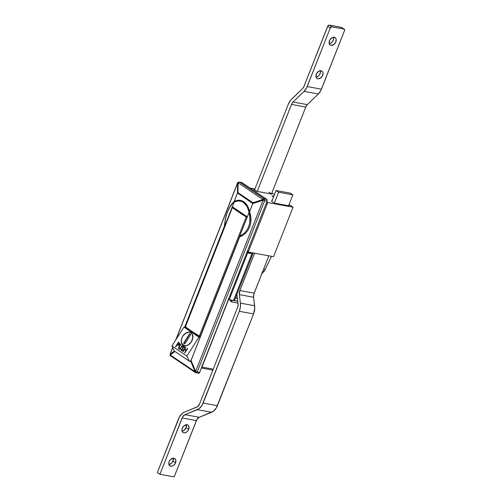 <?xml version="1.0" encoding="UTF-8"?>
<svg xmlns="http://www.w3.org/2000/svg" width="502" height="502" viewBox="0 0 502 502"><rect width="100%" height="100%" fill="white"/><g stroke="black" fill="none" stroke-linecap="round" stroke-linejoin="round"><path stroke-width="0.75" d="M185.301 326.683L191.852 331.414L200.248 336.541L239.73 236.153L200.191 336.528L199.275 336.177L246.244 216.939A107.798 22.414 -158.5 0 1 232.363 207.596L185.395 326.833A107.798 22.414 21.5 0 0 199.275 336.177L246.244 216.939L232.363 207.596L233.625 207.646L232.269 207.445L185.395 326.833L232.263 207.458M200.298 336.898L199.84 337.407L200.298 336.898M185.301 327.624L185.445 327.097L185.301 327.624M247.141 217.291L246.244 216.939L247.16 217.291M242.912 201.591L243.809 201.804A18.367 12.324 -79.6 0 0 242.924 201.591A18.367 12.324 -79.6 0 0 241.562 201.459M232.225 203.9L234.133 202.187A18.367 12.324 100.4 0 1 240.245 201.101A18.367 12.324 100.4 0 1 249.117 212.271L250.134 219.481L249.72 223.108L248.697 226.565L247.116 229.715L245.032 232.432L242.535 234.603L239.711 236.147L240.973 236.379L239.711 236.147L247.31 216.851L232.326 206.768L234.133 202.187L236.549 201.239L238.971 200.969L241.324 201.377L243.508 202.45L247.066 206.416L249.117 212.271L239.711 236.147L242.535 234.603L245.032 232.432L247.116 229.715L248.697 226.565L249.72 223.108L249.933 215.816L249.117 212.271L247.31 216.851L232.326 206.768L224.727 226.063L225.298 219.148L227.293 212.164L230.399 206.196L232.225 203.9L228.736 208.989L226.132 215.59L224.821 222.681L224.727 226.063L234.133 202.187M242.886 235.344L239.686 236.9L242.886 235.344L245.698 233.104L242.886 235.344M248.001 230.274L245.698 233.104L248.001 230.274L249.701 226.96L248.001 230.274M250.743 223.308L249.701 226.96L250.743 223.308L251.069 219.462L250.743 223.308M250.674 215.578L251.069 219.462L250.674 215.578L249.569 211.806L250.674 215.578M241.575 182.49L266.769 199.319L264.29 198.861A1.468 0.985 100.4 0 1 264.623 200.775L267.102 201.233L199.664 372.421L197.186 371.969L264.623 200.775L263.004 200.185L264.228 198.83A1.468 0.621 117.2 0 0 263.004 200.185L262.91 199.47A1.468 1.048 -56.1 0 1 264.228 198.83A1.468 1.048 123.9 0 0 262.91 199.47L253.027 202.752L252.876 203.341L253.027 202.752L237.929 192.592L237.509 193L252.813 203.567L263.004 200.185A1.468 0.671 -108.4 0 1 262.91 199.47L238.168 182.816A1.468 1.048 -56.1 0 1 239.485 182.176A1.468 1.048 123.9 0 0 238.168 182.816L237.647 183.123A1.468 1.33 -41.6 0 1 239.485 182.176L238.406 182.289L237.647 183.123L237.402 193.195L237.929 192.592L238.168 182.816L262.91 199.47L253.027 202.752L237.929 192.592L238.168 182.816A1.468 0.809 -178.6 0 0 237.647 183.123L238.381 182.264L239.46 182.151A1.468 0.985 -79.6 0 0 239.197 182.044A1.468 0.985 100.4 0 1 239.46 182.151L241.939 182.602L266.769 199.319L264.228 198.83L239.46 182.151A1.468 1.33 138.4 0 0 237.628 183.098L175.989 339.572L237.628 183.098L237.402 193.195L234.158 201.434L231.466 204.396L228.931 208.631L230.587 205.682L234.158 201.434A19.107 12.814 100.4 0 1 240.376 200.38A19.107 12.814 100.4 0 1 249.569 211.806L252.876 203.341L237.509 193L234.158 201.434L236.637 200.499L239.121 200.242L241.531 200.674L243.771 201.779L247.43 205.833L249.569 211.806L252.813 203.567L263.073 200.223L195.636 371.411L191.03 360.423L239.686 236.9L190.879 360.913L190.509 360.687L195.071 371.687L170.329 355.039L174.872 351.456L170.329 355.039L170.191 354.286L172.77 347.742L170.191 354.286A1.468 1.33 138.4 0 0 170.41 355.667L170.134 354.142L172.707 347.61M242.623 201.12A19.107 12.814 -79.6 0 0 241.393 201.308M201.434 367.941A1.468 0.985 -79.6 0 0 201.892 367.276L228.623 299.418L201.271 368.048M225.662 217.448L224.275 226.527L184.61 327.229L224.275 226.527L225.555 217.887M170.994 356.043A1.468 1.048 -56.1 0 1 170.705 355.924L170.423 355.68A1.468 1.33 -41.6 0 1 170.216 354.312L174.382 351.03L170.216 354.312A1.468 1.205 51.7 0 0 170.329 355.039A1.468 1.048 123.9 0 0 170.705 355.924A1.468 1.048 -56.1 0 1 170.329 355.039L195.071 371.687L195.573 371.38L191.03 360.423L190.879 360.913L190.509 360.687L195.071 371.687A1.468 1.048 123.9 0 0 195.441 372.578A1.468 1.048 -56.1 0 1 195.071 371.687L195.573 371.38A1.468 0.621 117.2 0 0 195.592 372.666A1.468 0.621 117.2 0 0 195.629 372.679L195.573 371.38L195.805 372.729A1.468 0.621 -62.8 0 1 195.661 372.697A1.468 0.621 -62.8 0 1 195.636 371.411L197.186 371.969A1.468 0.985 100.4 0 1 196.062 372.835A1.468 0.985 100.4 0 1 195.805 372.729A1.468 0.985 -79.6 0 0 196.062 372.835A1.468 0.985 -79.6 0 0 197.186 371.969L195.636 371.411L263.073 200.223A1.468 0.621 -62.8 0 1 264.29 198.861L239.485 182.176L241.939 182.602A1.468 0.985 -79.6 0 0 241.682 182.496L239.197 182.044C238.011 182.207 237.465 182.508 237.565 182.948L175.681 340.055M267.102 201.233L199.664 372.421L199.043 373.199L198.284 373.187A1.468 0.985 -79.6 0 0 198.547 373.293A1.468 0.985 -79.6 0 0 199.664 372.421L197.186 371.969L264.623 200.775L267.102 201.233A1.468 0.985 -79.6 0 0 266.769 199.319L267.102 201.233M247.266 252.086L247.831 250.649L247.266 252.086M267.077 204.27L265.985 204.069L267.077 204.27M266.662 202.344L267.742 202.538L266.662 202.344M235.626 297.642L237.515 298.916L235.626 297.642M252.933 253.698L234.497 300.51A2.937 0.609 21.5 0 1 233.474 300.585L251.91 253.774A2.937 0.609 -158.5 0 0 252.933 253.698A2.937 0.609 -158.5 0 0 252.343 253.014L252.933 253.592L252.6 253.836L247.624 252.989L229.188 299.794L228.466 299.311L233.474 300.585L229.188 299.794L247.624 252.989L251.91 253.774L233.474 300.585L237.797 301.244L234.365 300.61L233.907 299.826M230.343 300.008A2.937 2.09 123.9 0 0 231.673 301.972L238.023 303.139L231.673 301.972A1.468 0.985 -79.6 0 0 231.529 300.227A1.468 0.985 100.4 0 1 231.673 301.972L230.663 301.3L230.343 299.958M213.262 369.152L201.973 367.075L213.262 369.152M224.714 226.609L224.275 226.527L224.714 226.609M170.511 355.767L170.191 354.286L170.14 355.121L170.749 355.943M198.547 373.293L195.441 372.578A1.468 1.048 123.9 0 0 195.548 372.635M263.13 200.091L264.623 200.775A1.468 0.985 -79.6 0 0 264.29 198.861L263.13 200.091M183.136 345.15L185.075 345.784L187.321 345.376L189.53 343.989L191.369 341.837L192.555 339.252L192.906 336.616L192.373 334.338L191.036 332.763A7.348 5.158 121.1 0 1 191.438 341.73A7.348 5.158 121.1 0 1 183.286 345.25A7.348 5.158 121.1 0 1 183.136 345.15A7.348 5.158 121.1 0 1 182.741 336.183A7.348 5.158 121.1 0 1 190.885 332.669A7.348 5.158 121.1 0 1 191.036 332.763L189.097 332.136L186.851 332.544L184.642 333.924L182.803 336.076L181.617 338.668L181.266 341.304L181.799 343.575L183.136 345.15M171.904 345.972L183.939 327.103L198.924 337.187L186.888 356.062L171.904 345.972L186.888 356.062L189.442 361.264L190.854 361.522L189.442 361.264L174.458 351.174L189.442 361.264L186.888 356.062L198.924 337.187L183.939 327.103L185.182 327.329L200.11 337.375L185.182 327.329L183.939 327.103L171.904 345.972L174.458 351.174L171.904 345.972M183.117 348.62L182.653 348.275L182.866 349.994L181.529 350.164L181.335 348.997L180.94 349.047L181.247 350.609L182.772 350.126L183.029 346.813L183.682 346.411L184.09 347.44L184.523 347.146L184.102 346.022L182.935 346.386L182.533 347.415L182.703 349.58L181.649 350.227L181.335 348.997L180.94 349.047L181.291 350.634M175.568 346.625L175.838 346.807L177.112 344.805L178.135 345.395L179.019 345.175L179.697 344.102L179.528 343.167L178.329 342.289L175.568 346.625L175.838 346.807L177.112 344.805L178.135 345.395L179.434 344.698L179.559 343.211L178.329 342.289L175.568 346.625M178.944 349.059L181.04 347.861L182.709 345.238L182.439 345.056L180.789 347.654L181.065 347.823L180.325 348.306L180.607 348.476L179.214 348.608L179.66 348.877L179.214 348.608L179.12 346.562L178.48 347.999L178.944 349.059L180.287 348.827L182.709 345.238L182.439 345.056L180.262 348.375L179.214 348.608L178.963 347.503L181.059 344.127L180.789 343.945L179.12 346.562L179.396 346.731L181.059 344.127L180.789 343.945L178.593 347.516L178.988 349.085M182.791 351.488L183.061 351.67L184.403 349.555L185.941 350.591L184.598 352.705L184.868 352.887L187.629 348.551L187.359 348.369L186.223 350.145L184.692 349.11L185.822 347.334L185.552 347.152L182.791 351.488L183.061 351.67L184.403 349.555L185.941 350.591L184.598 352.705L184.868 352.887L187.629 348.551L187.359 348.369L186.223 350.145L184.692 349.11L185.822 347.334L185.552 347.152L182.791 351.488M200.097 337.4L198.924 337.187L200.097 337.4M177.281 344.912L177.557 344.479L177.281 344.912M178.486 343.023L178.768 342.584L178.486 343.023M177.325 344.949L177.965 345.351M179.722 343.952L178.863 343.286L179.164 344.516L177.915 344.723L177.394 344.359L178.317 342.916L179.747 344.008M179.164 344.516L178.423 344.956L177.394 344.359L178.317 342.916L179.264 343.657L179.164 344.516M178.455 345.056L177.915 344.723M179.779 348.934L180.092 348.972M179.396 349.329L179.038 347.786M179.252 349.216L178.963 348.024M181.699 350.879L181.391 349.317M181.981 350.434L181.529 350.164M184.541 347.71L183.857 346.487L184.09 347.44L184.504 347.334L184.171 346.066L182.791 346.581L182.653 348.275L183.098 348.545L182.985 347.622M183.236 346.851L184.623 346.336M181.247 350.609L182.853 350.013L183.073 346.744L184.309 346.763L183.519 347.014M181.316 349.787L181.561 350.766M183.851 346.487L184.535 347.158M184.472 346.254L183.55 346.487M182.992 347.861L183.148 348.796M184.579 349.662L184.855 349.223L184.579 349.662M186.223 350.754L184.403 349.555L186.223 350.754M191.369 341.837L191.325 341.812A7.273 5.108 121.1 0 1 183.324 345.188A7.273 5.108 121.1 0 1 182.847 336.108A7.273 5.108 121.1 0 1 190.848 332.732A7.273 5.108 121.1 0 1 191.325 341.812L191.369 341.837M191.325 341.812L192.781 337.921L192.322 334.382L190.998 332.826L189.078 332.198L185.734 333.177L182.847 336.108L181.674 338.668L181.322 341.278L181.849 343.531L184.077 345.527L186.192 345.64L188.438 344.736L191.325 341.812M189.612 333.736L190.791 334.533L184.786 343.952L183.607 343.161L189.612 333.736L190.791 334.533L184.786 343.952L183.607 343.161L184.792 343.939L183.607 343.161L189.612 333.736M189.869 333.912L183.876 343.324L189.869 333.912M254.928 188.965L250.065 188.074L254.928 188.965M293.049 207.2L267.754 202.551L266.826 201.929L267.754 202.551L293.049 207.2L273.559 256.685L248.264 252.035L267.754 202.551L248.264 252.035L273.559 256.685L293.049 207.2L289.064 204.521L293.049 207.2M271.896 192.963L274.412 194.657L271.896 192.963M273.803 196.207L272.021 195.88L273.534 196.897L272.021 195.88L273.803 196.207M253.918 189.411L256.754 191.318L271.764 194.079L268.921 192.166L271.764 194.079L256.754 191.318L253.918 189.411M271.457 201.214L274.293 203.122L289.303 205.883L274.293 203.122L271.457 201.214M247.492 251.515L248.264 252.035L247.492 251.515M321.054 70.751A4.411 3.137 -56.1 0 1 321.933 71.108A4.411 3.137 -56.1 0 1 322.416 75.953A4.411 3.137 -56.1 0 1 317.892 78.776L316.781 78.243L315.921 76.505L316.63 73.405L319.002 71.102L321.65 70.945L322.573 71.755L323.024 73.028L322.322 76.128L319.943 78.431L317.892 78.776A4.411 3.137 -56.1 0 1 317.013 78.425A4.411 3.137 -56.1 0 1 316.53 73.581A4.411 3.137 -56.1 0 1 321.054 70.751M316.047 77.082A4.411 3.137 123.9 0 0 319.51 74.785A4.411 3.137 123.9 0 0 320.332 70.719M334.225 37.317A4.411 3.137 -56.1 0 1 335.104 37.669A4.411 3.137 -56.1 0 1 335.587 42.513A4.411 3.137 -56.1 0 1 331.063 45.343L329.544 44.339L329.092 43.065L329.801 39.965L332.173 37.663L334.821 37.512L335.744 38.321L336.196 39.589L335.493 42.689L333.799 44.584L331.063 45.343A4.411 3.137 -56.1 0 1 330.184 44.985A4.411 3.137 -56.1 0 1 329.701 40.141A4.411 3.137 -56.1 0 1 334.225 37.317M329.218 43.649A4.411 3.137 123.9 0 0 332.682 41.352A4.411 3.137 123.9 0 0 333.504 37.286M271.519 193.916L306.051 106.342L307.293 104.629L318.331 94.006L320.809 90.58L344.598 30.34L343.97 29.066L331.86 26.844L329.287 25.113L341.398 27.34L343.97 29.066L331.86 26.844L330.379 27.723L306.553 87.957L304.074 91.383L293.036 102.013L291.794 103.726L257.219 191.406L291.486 104.416A5.88 3.941 100.4 0 1 293.036 102.013L307.293 104.629L318.331 94.006L304.074 91.383L293.036 102.013L307.293 104.629A5.88 3.941 -79.6 0 0 305.743 107.033L291.486 104.416L305.743 107.033L271.519 193.916M254.696 189.555L288.336 104.152L290.526 100.337L302.48 88.716L303.723 87.003L327.687 26.255L330.26 27.98L307.18 86.57L321.437 89.193L344.516 30.603A1.468 1.048 -56.1 0 0 344.265 29.185A1.468 1.048 -56.1 0 0 343.97 29.066L341.398 27.34L329.287 25.113L327.975 25.759L304.03 86.306A5.88 3.941 100.4 0 1 302.48 88.716L291.442 99.34A11.759 7.888 100.4 0 0 288.336 104.152L254.696 189.555M341.906 27.673L341.398 27.34A1.468 1.048 123.9 0 1 341.693 27.459L344.265 29.185M320.295 70.619L320.37 72.834L319.272 75.118L318.061 76.291L315.984 77.088M333.466 37.179L333.535 39.394L332.443 41.685L331.232 42.858L329.155 43.649M321.437 89.193L307.18 86.57A11.759 7.888 100.4 0 1 304.074 91.383L318.331 94.006A11.759 7.888 -79.6 0 0 321.437 89.193M327.687 26.255L330.26 27.98A1.468 1.048 -56.1 0 1 331.86 26.844L329.287 25.113A1.468 1.048 123.9 0 0 327.687 26.255M182.075 431.099A4.411 3.137 123.9 0 0 186.148 427.641L188.721 429.373A4.411 3.137 -56.1 0 1 183.042 432.435A4.411 3.137 -56.1 0 1 182.289 428.187L183.707 426.06L186.424 424.73L188.194 425.301L189.053 427.039L188.721 429.373L187.867 430.86L186.656 432.034L184.579 432.831L183.324 432.598L182.402 431.789L181.925 429.768L182.289 428.187A4.411 3.137 -56.1 0 1 187.961 425.125A4.411 3.137 -56.1 0 1 188.721 429.373L186.148 427.641L184.09 430.308L182.013 431.099M168.904 464.532A4.411 3.137 123.9 0 0 172.977 461.081L175.549 462.806A4.411 3.137 -56.1 0 1 169.871 465.875A4.411 3.137 -56.1 0 1 169.118 461.627L170.536 459.493L173.253 458.163L175.022 458.734L175.882 460.478L175.179 463.578L173.485 465.473L172.104 466.151L170.153 466.038L169.23 465.222L168.754 463.208L169.118 461.627A4.411 3.137 -56.1 0 1 174.79 458.558A4.411 3.137 -56.1 0 1 175.549 462.806L172.977 461.081L171.558 463.208L168.841 464.538M240.383 303.114L240.345 307.237L239.303 311.296L202.061 405.296L199.112 408.666L185 414.671L182.665 416.848L159.937 474.277L157.364 472.551L179.641 416.528L182.596 413.159L184.316 412.18L197.568 406.664L199.589 403.865L237.521 307.557L238.117 304.482L236.969 294.235A11.759 7.888 100.4 0 0 237.038 294.981L238.061 303.465A5.88 3.941 100.4 0 1 237.521 307.557L199.589 403.865A5.88 3.941 100.4 0 1 196.709 407.153L184.316 412.18A11.759 7.888 100.4 0 0 178.555 418.762L157.364 472.551L159.937 474.277L174.188 476.9L196.922 419.465L199.256 417.287L213.369 411.289L216.318 407.913L253.554 313.919L254.746 307.77L253.61 297.247L253.83 294.147L268.859 255.819L254.15 293.155A5.88 3.941 -79.6 0 0 253.61 297.247L239.354 294.624L240.383 303.114L254.639 305.731L253.61 297.247L239.354 294.624L240.383 303.114A11.759 7.888 100.4 0 1 239.303 311.296L203.153 403.062L217.41 405.685L253.554 313.919L239.303 311.296L253.554 313.919A11.759 7.888 -79.6 0 0 254.639 305.731L240.383 303.114M271.808 201.277L276.05 190.509L278.616 192.235L274.324 203.128L278.616 192.235L292.873 194.858L290.307 193.126L276.05 190.509L278.616 192.235L292.873 194.858L290.307 193.126L276.05 190.509L271.808 201.277M254.602 253.203L239.9 290.532L239.354 294.624A5.88 3.941 100.4 0 1 239.9 290.532L254.15 293.155L239.9 290.532L254.602 253.203M288.581 205.751L292.873 194.858L288.581 205.751M174.188 476.9L196.376 420.582L182.119 417.959L159.937 474.277L174.188 476.9M186.324 424.629L186.148 427.641A4.411 3.137 123.9 0 0 186.361 424.736M173.152 458.069L172.977 461.081A4.411 3.137 123.9 0 0 173.19 458.169M197.393 409.645L185 414.671L199.256 417.287L211.649 412.267L197.393 409.645L211.649 412.267A11.759 7.888 -79.6 0 0 217.41 405.685L203.153 403.062A11.759 7.888 100.4 0 1 197.393 409.645M199.256 417.287A5.88 3.941 -79.6 0 0 196.376 420.582L182.119 417.959A5.88 3.941 100.4 0 1 185 414.671L199.256 417.287M247.624 252.989L246.902 252.5L247.624 252.989M247.084 252.048L250.736 252.719L247.084 252.048M261.467 273.508L264.41 270.816L265.156 269.492L263.588 269.204L265.156 269.492L271.5 256.309L265.156 269.492A8.816 5.917 -79.6 0 1 262.006 273.22M242.924 201.591L240.245 201.101M212.867 370.156L201.39 368.048M237.502 298.828L235.651 297.579M195.441 372.578L170.705 355.924M181.555 350.183L182.006 350.452M183.945 345.558L183.337 345.194M191.469 333.108L190.86 332.738"/></g></svg>
